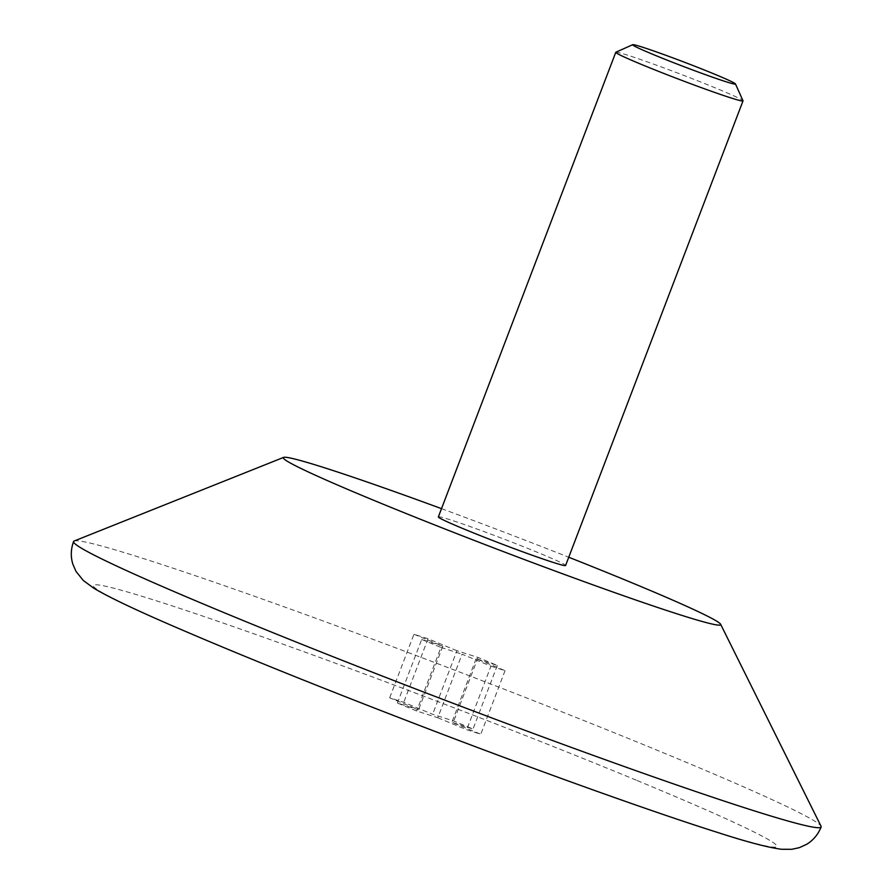 <?xml version="1.0" encoding="UTF-8"?>
<svg xmlns="http://www.w3.org/2000/svg" width="894" height="894" viewBox="0 0 894 894"><rect width="100%" height="100%" fill="white"/><g stroke="black" fill="none" stroke-linecap="round" stroke-linejoin="round"><path stroke-width="0.67" stroke-dasharray="4.47 3.35" d="M615.865 52.221A68.1 2.682 -159.1 0 1 652.162 63.619A68.1 2.682 -159.1 0 1 716.977 88.595A68.1 2.682 -159.1 0 1 743.003 100.765M437.803 717.759L466.679 729.716L480.771 734.22L451.895 722.263L473.027 729.012L453.772 721.033L432.64 714.284L403.753 702.315L389.661 697.823L418.548 709.78L397.405 703.03L416.66 710.998L437.803 717.759L462.075 654.184L490.962 666.153L466.679 729.716M74.157 541.004A400.11 15.768 -159.1 0 1 287.924 608.199A400.11 15.768 -159.1 0 1 668.131 754.771A400.11 15.768 -159.1 0 1 821.038 826.212M441.502 508.652A234.105 9.219 -159.1 0 1 568.752 557.241M438.362 516.9A68.1 2.682 -159.1 0 1 473.619 527.818A68.1 2.682 -159.1 0 1 539.563 553.207A68.1 2.682 -159.1 0 1 565.6 565.489M490.962 666.153L505.054 670.645L476.167 658.688L497.31 665.438L478.055 657.47L456.912 650.709L432.64 714.284M456.912 650.709L428.036 638.752L403.753 702.315M428.036 638.752L413.944 634.248L389.661 697.823M413.944 634.248L442.821 646.206L418.548 709.78M442.821 646.206L421.689 639.456L397.405 703.03M421.689 639.456L440.943 647.435L416.66 710.998M440.943 647.435L462.075 654.184M505.054 670.645L480.771 734.22M476.167 658.688L451.895 722.263M497.31 665.438L473.027 729.012M478.055 657.47L453.772 721.033M637.21 780.563A366.048 14.427 -159.1 0 1 573.244 782.753A366.048 14.427 -159.1 0 1 95.211 584.743A366.048 14.427 -159.1 0 1 637.21 780.563"/><path stroke-width="1.34" d="M714.418 74.101A55.048 2.168 -159.1 0 1 735.46 83.947A55.048 2.168 -159.1 0 1 683.273 66.424A55.048 2.168 -159.1 0 1 632.695 44.7A55.048 2.168 -159.1 0 1 662.041 53.908A55.048 2.168 -159.1 0 1 714.418 74.101M735.46 83.947L743.003 100.765A68.1 2.682 -159.1 0 1 743.015 100.888A68.1 2.682 -159.1 0 1 678.434 79.097A68.1 2.682 -159.1 0 1 615.776 52.299A68.1 2.682 -159.1 0 1 615.865 52.221L632.695 44.7M568.752 557.241A234.105 9.219 -159.1 0 1 631.153 582.475A234.105 9.219 -159.1 0 1 720.62 624.269L821.038 826.212A400.11 15.768 -159.1 0 1 821.139 826.972A400.11 15.768 -159.1 0 1 441.737 698.963A400.11 15.768 -159.1 0 1 73.576 541.507A400.11 15.768 -159.1 0 1 74.157 541.004L283.621 457.393A234.105 9.219 -159.1 0 1 441.502 508.652M720.62 624.269A234.105 9.219 -159.1 0 1 498.684 549.81A234.105 9.219 -159.1 0 1 283.621 457.393M743.015 100.888L565.6 565.489A68.1 2.682 -159.1 0 1 501.02 543.697A68.1 2.682 -159.1 0 1 438.362 516.9L615.776 52.299M821.139 826.972C818.01 834.65 813.115 840.472 806.444 844.417L799.314 847.668L791.782 849.3L781.635 849.278C768.315 847.59 747.06 842.003 717.86 832.537C653.872 812.355 543.418 772.818 431.478 730.063C327.685 690.358 241.369 655.615 172.508 625.834C134.279 609.306 108.029 596.756 93.736 588.174L83.254 580.441L75.99 571.367L72.861 564.181C70.559 556.828 70.805 549.274 73.576 541.507"/></g></svg>
